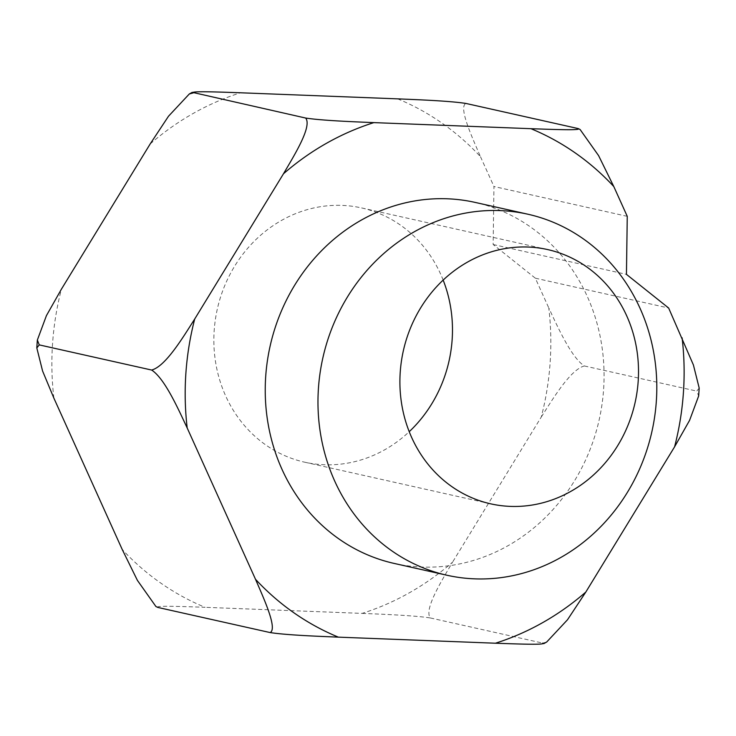 <?xml version="1.0" encoding="UTF-8"?>
<svg xmlns="http://www.w3.org/2000/svg" width="736" height="736" viewBox="0 0 736 736"><rect width="100%" height="100%" fill="white"/><g stroke="black" fill="none" stroke-linecap="round" stroke-linejoin="round"><path stroke-width="0.55" stroke-dasharray="3.68 2.76" d="M157.78 607.421C153.842 605.351 185.426 606.63 205.068 607.31A272.403 248.271 -77.4 0 1 122.204 549.452M362.14 613.382C382.646 614.247 413.632 615.397 430.348 617.955C423.632 609.739 441.609 580.879 452.52 562.221A272.403 248.271 -77.4 0 1 362.14 613.382L205.068 607.31M397.633 98.854A272.403 248.271 -77.4 0 1 480.488 156.704C472.19 137.466 458.289 107.272 465.842 103.426M541.282 417.008C553.058 398.544 570.446 369.555 584.375 365.958C571.274 357.494 557.962 327.428 548.798 307.998A272.403 248.271 -77.4 0 1 541.282 417.008L452.52 562.221M546.701 642.013L542.726 643.108L543.757 643.678M578.22 128.579L580.097 129.508M699.182 388.038L696.753 391.11L698.639 395.959M627.256 216.347L493.948 186.512L493.148 244.518L535.339 278.19L548.798 307.998M535.339 278.19L668.647 308.025M584.375 365.958L696.753 391.11M394.238 563.445A184.994 168.608 102.6 0 0 508.125 545.643A184.994 168.608 102.6 0 0 603.161 356.583A184.994 168.608 102.6 0 0 475.06 202.391M493.148 244.518L626.446 274.362M480.488 156.704L493.948 186.512M443.155 280.085A130.281 118.735 102.6 0 0 361.634 207.938A130.281 118.735 102.6 0 0 281.428 220.469A130.281 118.735 102.6 0 0 214.498 353.62A130.281 118.735 102.6 0 0 304.713 462.199A130.281 118.735 102.6 0 0 409.225 431.692M430.348 617.955L542.726 643.108M53.894 398.167A272.403 248.271 -77.4 0 1 61.419 289.156M150.181 143.943A272.403 248.271 -77.4 0 1 240.562 92.782M304.713 462.199L490.746 503.847M361.634 207.938L547.667 249.578"/><path stroke-width="1.1" d="M542.726 643.108C546.664 645.178 515.08 643.899 495.438 643.218L338.367 637.146C317.86 636.272 286.874 635.131 270.158 632.574C277.711 628.728 263.81 598.534 255.512 579.296L187.202 428.002C178.038 408.572 164.726 378.506 151.625 370.042C165.554 366.445 182.942 337.456 194.718 318.992L283.48 173.779C294.391 155.121 312.368 126.261 305.652 118.045C322.368 120.603 353.354 121.753 373.86 122.618L530.932 128.69C550.574 129.37 582.158 130.649 578.22 128.579L465.842 103.426C449.126 100.869 418.14 99.728 397.633 98.854L240.562 92.782C220.92 92.101 189.336 90.822 193.274 92.892L189.299 93.987L168.516 116.214L150.181 143.943L61.419 289.156L46.414 315.652L37.361 340.041L39.247 344.89L36.818 347.962L42.587 371.018L53.894 398.167L122.204 549.452L137.402 580.373L155.903 606.492L157.78 607.421L155.885 606.482M189.299 93.987L192.243 92.322L305.652 118.045M580.097 129.508L598.598 155.627L613.796 186.548L627.256 216.347L626.446 274.362L668.647 308.025L693.413 364.982L699.182 388.038L698.657 395.959L689.586 420.348L674.581 446.844L585.819 592.057L567.484 619.786L546.701 642.013L543.757 643.678M580.115 129.518L578.22 128.579M527.795 214.194L475.06 202.391A184.994 168.608 102.6 0 0 270.121 346.086A184.994 168.608 102.6 0 0 394.238 563.445L446.973 575.248A184.994 168.608 102.6 0 0 560.86 557.446A184.994 168.608 102.6 0 0 655.896 368.386A184.994 168.608 102.6 0 0 527.795 214.194A184.994 168.608 102.6 0 0 322.856 357.898A184.994 168.608 102.6 0 0 446.973 575.248M409.225 431.692A130.281 118.735 102.6 0 0 443.155 280.085M467.47 262.117A130.281 118.735 -77.4 0 1 547.667 249.578A130.281 118.735 -77.4 0 1 635.076 402.647A130.281 118.735 -77.4 0 1 490.746 503.847A130.281 118.735 -77.4 0 1 400.54 395.26A130.281 118.735 -77.4 0 1 467.47 262.117M157.78 607.421L270.158 632.574M39.247 344.89L151.625 370.042M495.438 643.218A272.403 248.271 102.6 0 0 585.819 592.057M255.512 579.296A272.403 248.271 102.6 0 0 338.367 637.146M194.718 318.992A272.403 248.271 102.6 0 0 187.202 428.002M373.86 122.618A272.403 248.271 102.6 0 0 283.48 173.779M613.796 186.548A272.403 248.271 102.6 0 0 530.932 128.69M674.581 446.844A272.403 248.271 102.6 0 0 682.106 337.833M37.343 340.041L36.8 347.953"/></g></svg>
